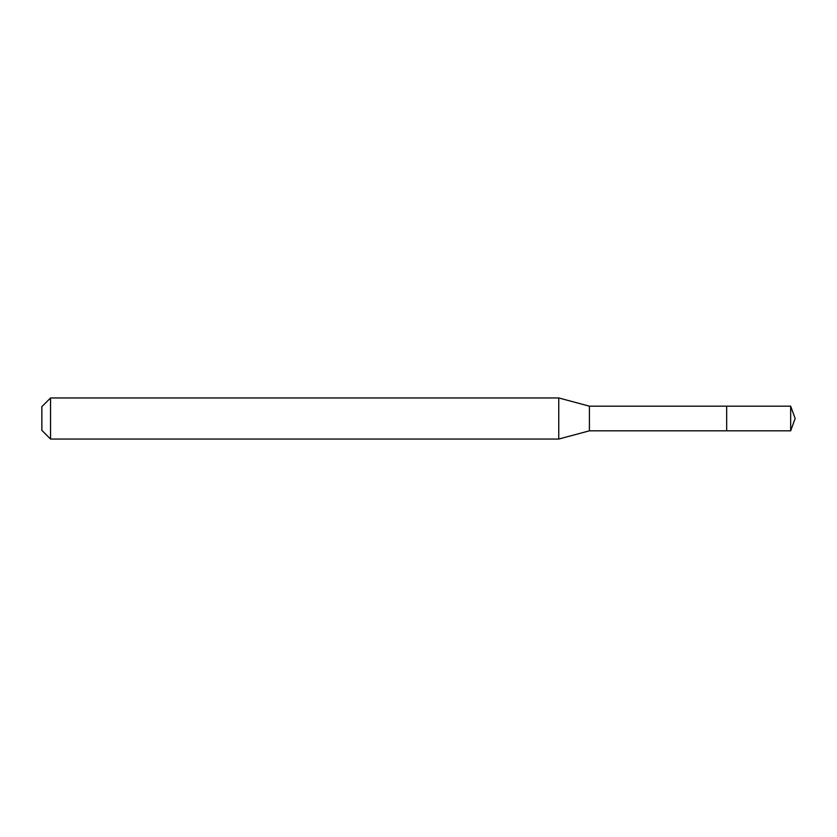 <?xml version="1.0" encoding="UTF-8"?>
<svg xmlns="http://www.w3.org/2000/svg" width="837" height="837" viewBox="0 0 837 837"><rect width="100%" height="100%" fill="white"/><g stroke="black" fill="none" stroke-linecap="round" stroke-linejoin="round"><path stroke-width="0.63" stroke-dasharray="4.18 3.14" d="M589.415 430.825L589.415 406.175M726.673 430.825L726.673 406.175L726.673 430.825M558.75 439.048L558.75 397.952M50.544 439.048L50.544 397.952M41.85 430.344L41.85 406.656M790.662 430.825L790.662 406.175"/><path stroke-width="1.26" d="M589.415 418.5L589.415 430.825L790.662 430.825L790.662 406.175L726.673 406.175L726.673 430.825L726.673 406.175L589.415 406.175L589.415 418.5M50.544 397.952L50.544 439.048L41.85 430.344L41.85 406.656L50.544 397.952L558.75 397.952L558.75 439.048L589.415 430.825M50.544 439.048L558.75 439.048M589.415 406.175L558.75 397.952M790.662 406.175L795.15 418.5L790.662 430.825"/></g></svg>
